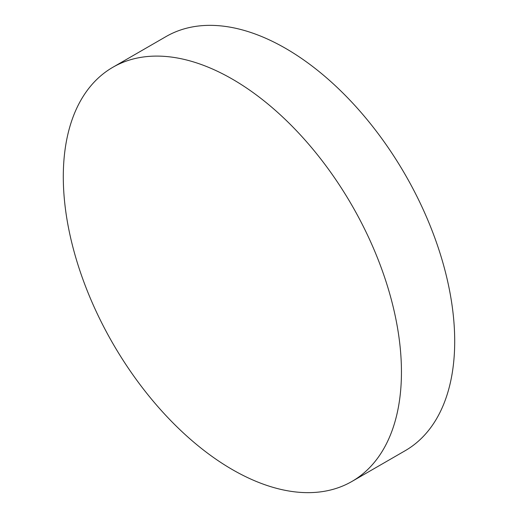 <?xml version="1.0" encoding="UTF-8"?>
<svg xmlns="http://www.w3.org/2000/svg" width="518" height="518" viewBox="0 0 518 518"><rect width="100%" height="100%" fill="white"/><g stroke="black" fill="none" stroke-linecap="round" stroke-linejoin="round"><path stroke-width="0.78" d="M232.375 79.137A239.109 138.053 60 0 1 388.578 289.847A239.109 138.053 60 0 1 351.929 481.449A239.109 138.053 60 0 1 232.375 469.606A239.109 138.053 60 0 1 76.165 258.896A239.109 138.053 60 0 1 112.82 67.295A239.109 138.053 60 0 1 232.375 79.137M112.82 67.295L166.071 36.551A239.109 138.053 60 0 1 285.625 48.394A239.109 138.053 60 0 1 441.835 259.104A239.109 138.053 60 0 1 405.18 450.705L351.929 481.449"/></g></svg>
